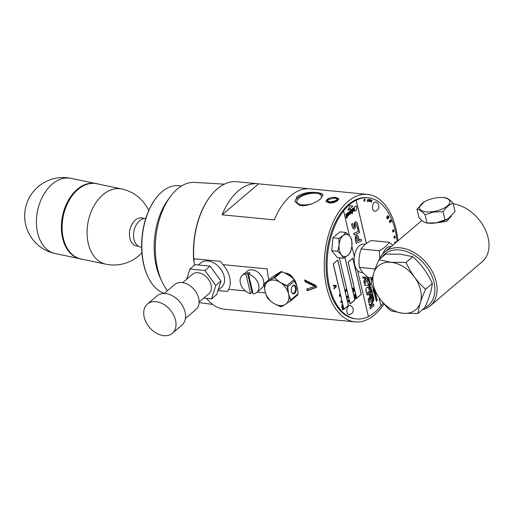 <?xml version="1.0" encoding="UTF-8"?>
<svg xmlns="http://www.w3.org/2000/svg" width="514" height="514" viewBox="0 0 514 514"><rect width="100%" height="100%" fill="white"/><g stroke="black" fill="none" stroke-linecap="round" stroke-linejoin="round"><path stroke-width="0.77" d="M292.871 285.707A4.343 2.493 -84.5 0 1 296.122 287.557A4.343 2.493 -84.5 0 1 294.676 293.398A4.343 2.493 -84.5 0 1 291.74 292.472A4.343 2.493 -84.5 0 1 292.337 286.298A4.343 2.493 -84.5 0 1 292.871 285.707M291.65 292.267A3.829 2.197 95.5 0 0 292.986 293.327A3.829 2.197 95.5 0 0 294.149 292.903A3.829 2.197 95.5 0 0 295.563 288.714A3.829 2.197 95.5 0 0 293.725 285.7A3.829 2.197 95.5 0 0 292.562 286.125A3.829 2.197 95.5 0 0 292.209 286.484M320.832 198.61A12.599 5.256 -13.2 0 0 321.475 196.271A12.599 5.256 -13.2 0 0 312.255 193.29A12.599 5.256 -13.2 0 0 298.93 198.083A12.599 5.256 -13.2 0 0 296.951 202.021A12.599 5.256 -13.2 0 0 312.294 203.679M323.068 195.32A14.411 6.007 -13.2 0 0 318.738 192.724L323.03 194.941L320.614 198.796C316.071 202.638 310.315 204.964 303.35 205.786L299.662 205.433L294.972 201.527L297.118 196.521C301.834 193.367 307.809 191.979 315.043 192.364A14.411 6.007 -13.2 0 0 297.445 197.935A14.411 6.007 -13.2 0 0 295.107 201.983M245.898 273.975L250.504 293.61A11.212 7.903 49.7 0 1 241.194 285.443A11.212 7.903 49.7 0 1 242.255 275.375A11.212 7.903 49.7 0 1 245.898 273.975L247.427 272.683A11.212 7.903 49.7 0 1 248.705 272.703A11.212 7.903 49.7 0 1 250.035 272.934L248.513 274.225A11.212 7.903 49.7 0 1 257.822 282.398A11.212 7.903 49.7 0 1 256.762 292.46A11.212 7.903 49.7 0 1 253.119 293.86L248.513 274.225M242.255 275.375L247.17 271.199A11.212 7.903 49.7 0 1 252.098 269.824A11.212 7.903 49.7 0 1 262.397 277.521A11.212 7.903 49.7 0 1 261.677 288.29L256.762 292.46M252.792 292.472A11.212 7.903 49.7 0 1 252.027 292.312L250.504 293.61M185.413 318.474L195.956 309.524A16.397 11.559 -130.3 0 0 195.236 290.918A16.397 11.559 -130.3 0 0 192.968 288.251A16.397 11.559 -130.3 0 0 181.937 282.514A16.397 11.559 -130.3 0 0 174.728 284.525L164.184 293.475M172.299 333.31L181.853 325.195A19.217 13.55 -130.3 0 0 181.012 303.395A19.217 13.55 -130.3 0 0 178.358 300.266A19.217 13.55 -130.3 0 0 165.424 293.545A19.217 13.55 -130.3 0 0 156.976 295.903L147.422 304.018A19.217 13.55 49.7 0 1 155.87 301.66A19.217 13.55 49.7 0 1 173.526 314.851A19.217 13.55 49.7 0 1 172.299 333.31A19.217 13.55 49.7 0 1 163.85 335.668A19.217 13.55 49.7 0 1 146.194 322.477A19.217 13.55 49.7 0 1 147.422 304.018M198.34 264.98L200.736 262.943A16.011 11.289 49.7 0 1 207.778 260.977A16.011 11.289 49.7 0 1 222.485 271.97A16.011 11.289 49.7 0 1 221.463 287.358L218.097 290.211M182.682 282.61L192.487 274.283A12.709 8.963 49.7 0 1 198.076 272.722A12.709 8.963 49.7 0 1 209.751 281.447A12.709 8.963 49.7 0 1 208.941 293.655L199.136 301.981M145.777 218.45A14.604 9.907 101.9 0 0 140.656 219.947A14.604 9.907 101.9 0 0 133.537 235.174A14.604 9.907 101.9 0 0 140.688 247.163L141.633 247.356M138.253 246.129A14.334 9.727 -78.1 0 1 129.901 238.284A14.334 9.727 -78.1 0 1 133.03 222.658A14.334 9.727 -78.1 0 1 144.048 218.54M80.145 187.147A38.428 26.073 -78.1 0 1 87.849 183.729M105.871 264.196L80.91 258.953A38.428 26.073 -78.1 0 1 62.104 227.4A38.428 26.073 -78.1 0 1 80.839 187.334A38.428 26.073 -78.1 0 1 96.716 183.729L121.677 188.972A38.428 26.073 101.9 0 0 105.794 192.577A38.428 26.073 101.9 0 0 88.279 243.52A38.428 26.073 101.9 0 0 105.871 264.196A38.428 38.428 0 0 0 141.89 252.779M297.079 286.613L292.511 276.885C290.449 274.701 288.181 273.429 285.713 273.069L284.865 273.043M313.142 285.546L305.008 281.672A64.051 36.738 -84.5 0 1 304.693 279.873L316.046 285.585A64.051 36.738 -84.5 0 0 316.451 287.313L307.231 290.738A64.051 36.738 -84.5 0 1 306.742 289.08L314.973 286.33L313.142 285.546L313.559 285.206L305.432 281.364A63.28 36.295 -84.5 0 1 305.213 280.143M397.926 240.86A64.051 36.738 95.5 0 0 367.51 194.382A64.051 36.738 95.5 0 0 348.036 201.456A64.051 36.738 95.5 0 0 324.424 271.54A64.051 36.738 95.5 0 0 355.148 321.886A64.051 36.738 95.5 0 0 374.622 314.812A64.051 36.738 95.5 0 0 384.035 303.941M327.013 199.413C329.468 197.749 332.372 197.08 335.719 197.408L338.777 198.712L337.724 200.46C335.366 202.278 332.558 203.126 329.281 202.991L326.024 201.424L327.013 199.413L327.174 200.094L328.96 199.027M367.51 194.382L310.064 188.811A64.051 36.738 95.5 0 0 290.59 195.885A64.051 36.738 95.5 0 0 274.341 219.876L222.119 214.813A64.051 36.738 95.5 0 1 257.842 183.749L236.845 181.718A64.051 36.738 95.5 0 0 217.371 188.792A64.051 36.738 95.5 0 0 209.474 197.472A64.051 36.738 95.5 0 0 193.836 259.962L194.748 258.838A23.214 16.364 -130.3 0 0 193.759 260.193L194.62 265.025M194.748 258.838L220.467 261.33L222.96 264.633L267.196 268.918A64.051 36.738 95.5 0 0 268.79 279.841M246.238 311.317A64.051 36.738 95.5 0 1 245.48 311.253A64.051 36.738 95.5 0 1 244.722 311.169L296.944 316.232A64.051 36.738 95.5 0 0 297.702 316.322L355.148 321.886M435.615 197.941A15.523 6.476 -13.2 0 0 424.326 201.873A15.523 6.476 -13.2 0 0 420.381 209.706A15.523 6.476 -13.2 0 0 433.739 211.517A15.523 6.476 -13.2 0 0 449.152 203.962A15.523 6.476 -13.2 0 0 442.682 197.569A15.523 6.476 -13.2 0 0 435.615 197.941M424.326 201.873L416.982 209.224C419.27 209.391 421.955 211.228 425.039 214.73L433.771 211.98L443.094 211.755C446.024 207.27 449.358 204.437 453.085 203.268C450.02 199.773 447.328 197.935 445.028 197.755L442.682 197.569M427.648 223.095L429.338 223.224A15.523 6.476 -13.2 0 0 436.399 222.851A15.523 6.476 -13.2 0 0 447.688 218.919L436.309 222.813L426.986 223.037C424.699 222.87 422.013 221.033 418.929 217.531L416.982 209.224M451.286 216.214L446.582 221.354L436.367 222.858M349.636 314.664A4.639 2.66 -84.5 0 1 346.989 312.12A4.639 2.66 -84.5 0 1 347.92 306.717A4.639 2.66 -84.5 0 1 350.516 305.631A4.844 4.844 0 0 1 349.636 314.664M372.65 208.748A4.639 2.66 -84.5 0 1 373.273 203.717A4.639 2.66 -84.5 0 1 376.152 202.156A4.844 4.844 0 0 1 375.271 211.19A4.639 2.66 -84.5 0 1 372.65 208.748M397.071 241.586A60.851 34.901 95.5 0 0 395.234 230.426A60.851 34.901 95.5 0 0 368.21 197.794A60.851 34.901 95.5 0 0 356.189 200.19L366.353 243.52M368.21 197.794L367.169 197.691A60.851 34.901 95.5 0 0 334.029 225.325A60.851 34.901 95.5 0 0 328.407 286.189A60.851 34.901 95.5 0 0 355.425 318.821L356.472 318.924A60.851 34.901 95.5 0 0 368.39 316.579L357.603 270.589A14.18 8.134 -84.5 0 1 357.204 270.146A14.18 8.134 -84.5 0 1 354.358 256.743L351.91 246.322M356.189 200.19L356.151 200.184A60.851 34.901 95.5 0 0 343.564 210.907L343.603 210.913A60.851 34.901 95.5 0 0 329.448 286.292A60.851 34.901 95.5 0 0 356.472 318.924M354.326 256.634A14.18 8.134 -84.5 0 1 363.501 244.105L365.46 244.214M372.432 277.791L367.761 277.335L362.434 272.259L359.44 267.409C358.464 261.138 359.023 255.002 361.111 248.994C362.903 246.026 366.231 243.199 371.108 240.507L389.361 242.28C387.569 245.249 384.241 248.076 379.371 250.768L379.795 258.69M403.047 313.296A28.803 20.309 -130.3 0 0 420.555 290.082A28.803 20.309 -130.3 0 0 391.09 262.32A28.803 20.309 -130.3 0 0 373.582 285.533A28.803 20.309 -130.3 0 0 403.047 313.296M403.06 313.309L418.017 313.444C418.711 306.948 421.242 298.885 425.605 289.253C417.272 281.884 410.757 272.947 406.054 262.429L391.096 262.301L378.914 259.801C374.565 269.394 372.04 277.457 371.333 283.991C376.004 294.458 382.519 303.401 390.884 310.809L403.06 313.309M378.914 259.801L385.648 254.083L400.612 254.218L412.787 256.711C421.114 264.08 427.629 273.018 432.338 283.535C431.644 290.024 429.113 298.088 424.75 307.725L418.017 313.444M424.757 307.706A33.641 23.721 -130.3 0 0 434.028 282.372A33.641 23.721 -130.3 0 0 410.326 253.074A33.641 23.721 -130.3 0 0 381.941 257.231M379.55 259.262A35.228 24.839 49.7 0 1 384.652 252.136A35.228 24.839 49.7 0 1 413.976 252.47A35.228 24.839 49.7 0 1 436.18 281.775A35.228 24.839 49.7 0 1 430.263 305.836A35.228 24.839 49.7 0 1 422.399 309.724M475.778 216.034L475.9 216.156A33.641 23.721 49.7 0 1 480.545 221.63L480.648 221.765A35.228 24.839 -130.3 0 0 475.778 216.034A35.228 24.839 -130.3 0 0 453.219 203.846M430.263 305.836L482.19 261.735A35.228 24.839 -130.3 0 0 488.107 237.667A35.228 24.839 -130.3 0 0 480.648 221.765M264.806 289.915L264.819 289.98A14.398 10.152 -130.3 0 1 267.312 282.032L273.692 277.766L281.036 271.63L281.82 271.726L274.425 278.029L273.692 277.958L274.515 277.817L280.136 282.347A14.398 10.152 -130.3 0 0 278.549 281.46A14.398 10.152 -130.3 0 0 273.866 280.072A14.398 10.152 -130.3 0 0 269.632 280.593A14.398 10.152 -130.3 0 0 268.398 281.209A14.398 10.152 -130.3 0 0 267.312 282.032L264.504 283.67L264.209 284.608L264.819 289.98A14.398 10.152 -130.3 0 0 264.903 290.59A14.398 10.152 -130.3 0 0 265.115 291.676A14.398 10.152 -130.3 0 0 265.442 292.871L257.218 292.074M280.991 271.636L271.822 277.277L280.888 271.655L281.833 271.739L280.959 271.655L273.692 277.958L269.664 280.393M281.833 271.739C286.709 273.634 290.828 276.217 294.175 279.475L294.933 280.515C296.732 284.287 297.773 288.701 298.043 293.764L298.024 293.822C297.754 288.823 296.726 284.441 294.94 280.683L294.04 279.443C290.744 276.236 286.664 273.673 281.794 271.765L274.624 277.856L278.71 281.274M161.846 281.331L160.195 277.759A54.542 31.283 -84.5 0 1 167.712 200.242L170.018 197.055A59.303 34.014 95.5 0 0 161.846 281.331A59.303 34.014 95.5 0 0 167.506 290.661M224.361 184.153L194.613 182.412A59.303 34.014 95.5 0 0 177.33 189.017A59.303 34.014 95.5 0 0 170.018 197.055M147.814 276.487L147.544 275.909A53.674 30.789 -84.5 0 1 154.939 199.625L155.312 199.111A54.445 31.226 95.5 0 0 147.814 276.487A54.445 31.226 95.5 0 0 164.351 293.333M181.474 185.997L178.576 185.721A54.445 31.226 95.5 0 0 162.026 191.735A54.445 31.226 95.5 0 0 155.312 199.111M217.994 290.545L227.535 291.47L228.749 289.318A23.214 16.364 -130.3 0 0 222.96 264.633M193.784 261.485A63.28 36.295 -84.5 0 1 209.102 197.986L209.474 197.472M309.306 188.754L258.6 183.839A64.051 36.738 95.5 0 0 257.842 183.749M245.396 290.93L228.749 289.318M206.615 298.39A64.051 36.738 95.5 0 0 224.483 309.222L245.48 311.253M258.6 183.839L222.119 214.813M281.8 283.22L281.666 283.426A14.398 10.152 49.7 0 0 280.136 282.347L286.799 285.591L287.454 286.863L286.696 285.823L281.666 283.426A14.398 10.152 49.7 0 1 288.091 292.235L287.454 286.863M288.091 292.235L288.887 295.646A14.398 10.152 -130.3 0 0 288.592 293.95A14.398 10.152 49.7 0 0 288.091 292.235M294.175 279.475L286.696 285.823M289.112 295.537L290.789 299.97L290.429 301.095L290.564 300.112L288.887 295.646A14.398 10.152 -130.3 0 1 286.394 303.594L290.269 301.05M286.394 303.594L285.315 304.416A14.398 10.152 -130.3 0 0 285.418 304.346A14.398 10.152 -130.3 0 0 286.394 303.594M294.933 280.515L294.965 280.554C296.758 284.326 297.792 288.739 298.069 293.783L297.747 294.888L298.024 293.822L290.564 300.112M285.418 304.346L286.581 303.601M267.306 297.69L268.077 298.897L272.041 302.2A14.398 10.152 -130.3 0 0 272.426 302.495A14.398 10.152 -130.3 0 0 273.57 303.279A14.398 10.152 -130.3 0 0 274.688 303.922A14.398 10.152 -130.3 0 0 275.163 304.166L280.49 306.678L284.075 305.033A14.398 10.152 -130.3 0 0 285.174 304.5A14.398 10.152 -130.3 0 0 285.315 304.416L284.075 305.033A14.398 10.152 -130.3 0 1 275.163 304.166L280.419 306.633M272.426 302.495L272.041 302.2A14.398 10.152 -130.3 0 1 265.622 293.391L265.442 292.871A14.398 10.152 -130.3 0 0 265.622 293.391L267.319 297.857M272.06 302.226L268.09 298.93L265.597 293.314M264.903 290.59L264.177 284.589L264.504 283.67M271.822 277.277L264.504 283.484L264.209 284.608M280.56 306.652L281.357 306.717L284.281 305.027L281.254 306.742M281.833 271.713C286.709 273.621 290.821 276.198 294.156 279.443L294.94 280.683L287.705 286.825L288.315 292.164M412.787 256.711L406.054 262.429M432.338 283.535L425.605 289.253M391.205 246.572L391.205 246.572A14.398 8.256 95.5 0 0 382.808 253.955M359.44 267.409L375.149 268.931M361.111 248.994L379.371 250.768M392.741 245.268L389.361 242.28M362.717 272.593L360.764 272.324A14.18 8.134 -84.5 0 1 357.615 270.634M379.056 297.657L380.99 305.914A60.851 34.901 95.5 0 0 383.181 302.958M378.991 297.574L380.99 305.914M349.443 235.797L343.603 210.913M371.969 279.937L371.153 279.912L371.41 280.169L370.935 278.986L371.468 279.725L372.078 279.301L371.905 278.575L372.207 278.8M371.339 279.655L371.943 279.481L372.13 278.472M373.755 288.932L373.312 289.106L372.856 287.178M373.35 289.112L372.933 287.332M373.1 290.076L373.254 289.562M374.353 291.335L374.918 291.078L374.34 291.361L374.642 290.583M375.162 291.502L373.543 292.215L373.434 291.753L374.147 291.425L373.113 290.391L374.198 290.885L374.449 290.237M374.16 290.873L374.43 290.185M374.912 294.034L375.779 294.014L375.901 294.554L374.873 295.608L375.638 294.4L374.597 294.413L374.5 294.008L375.349 293.166L374.301 293.16L374.205 292.762L375.483 292.755L375.618 293.333L374.905 294.04L375.779 294.014M374.873 295.608L375.586 294.4M374.597 294.413L374.455 294.008L375.304 293.166M374.301 293.16L374.166 292.755L375.483 292.755M376.274 299.855L377.141 299.835L377.27 300.375L376.242 301.429L377 300.215L375.959 300.234L376.711 298.987L375.663 298.981L375.573 298.583L376.846 298.576L376.98 299.154L376.267 299.861L377.141 299.835M376.242 301.429L376.955 300.215M375.959 300.234L376.666 298.987M375.663 298.981L375.528 298.576L376.846 298.576M370.896 287.525L371.031 286.767L371.198 287.943L370.697 288.444L370.26 287.384L370.787 287.814L371.031 286.767M371.59 292.903L371.416 292.331L372.194 291.714L372.322 292.28L371.59 292.903L371.461 292.337L372.194 291.714M364.516 285.309L367.696 278.466L368.133 280.323L367.439 281.319L368.191 284.538L369.046 284.223L369.309 285.354L364.516 285.309L367.696 278.466M372.046 297.182L368.03 300.311L370.305 295.075M368.075 300.311L370.343 295.075L366.739 294.792L370.639 291.194L371.069 292.871L369.02 294.329L371.506 294.528L370.003 297.998L371.84 296.154L372.046 297.169M370.029 297.934L371.84 296.154M370.678 304.911L373.074 299.386L371.815 294.021L372.586 293.404L374.006 299.463L371.449 305.355L371.988 305.663L373.672 303.947L374.064 305.618L370.241 308.856L369.849 307.192L371.461 306.068L369.373 305.143L369.097 303.98L370.71 304.93L373.113 299.392L371.853 294.027L372.586 293.404M371.963 305.644L373.672 303.947M370.241 308.856L369.849 307.192M369.373 305.143L369.097 303.98M372.226 298.114L372.676 299.713L368.859 302.958L368.467 301.294L372.29 298.049M368.859 302.958L368.487 301.3M368.602 301.326L372.264 298.114M366.611 293.372L365.891 290.397L366.071 288.56L367.189 287.197L368.371 287.756L369.682 284.743L368.185 278.357L369.078 278.427L370.575 284.814L368.769 288.971L368.936 289.684L370.041 288.463L370.427 290.127L366.611 293.372L365.936 289.343L366.514 287.763L367.561 287.165M368.345 287.718L369.637 284.743L368.14 278.357L369.078 278.427M368.93 289.645L370.041 288.463M367.349 277.001L367.516 277.695L365.929 278.761L364.285 283.458L363.784 281.505L365.236 278.138L363.507 277.823M365.236 278.138L362.98 278.08L362.698 276.86L365.647 277.566L366.829 276.564M365.608 277.56L366.803 276.538M371.603 290.661L371.975 290.808L371.256 291.419L371.192 289.703L370.819 289.6L371.538 288.984L371.603 290.699L371.892 290.455M371.256 291.419L371.153 289.735M370.902 289.954L371.538 288.984M375.593 296.944L376.46 296.925L376.589 297.465L375.561 298.518L376.319 297.31L375.278 297.323L375.181 296.919L376.03 296.077L374.982 296.07L374.892 295.672L376.164 295.666L376.299 296.244L375.586 296.951L376.46 296.925M375.561 298.518L376.274 297.31M375.278 297.323L375.985 296.077M374.982 296.07L374.847 295.666L376.164 295.666M375.111 292.357L375.265 291.843M373.395 289.478L373.922 289.241L373.492 289.883L373.44 289.485M371.641 281.781L371.5 281.376M371.956 277.714L371.069 278.562L370.613 277.611M368.384 316.56A60.851 34.901 95.5 0 0 380.951 305.914M387.389 215.771L388.366 216.034L388.918 217.043L388.88 217.82L387.954 218.784L387.318 218.713L386.791 217.75L386.881 216.773L387.807 215.809L388.366 216.034L387.807 215.809M387.948 215.996L388.462 217.775L387.537 218.746L387.954 218.784L387.318 218.713M389.297 221.328L390.614 220.628L390.653 222.087L389.895 222.716L390.332 220.859L389.419 221.611L389.22 221.136L390.505 220.063L391.103 220.326L391.257 221.56L390.923 220.769M390.505 220.063L391.103 220.326L390.788 220.538M392.638 230.972L392.542 230.343L393.698 229.642L394.065 231.409L393.692 231.724L393.191 231.261L393.332 230.606L393.685 231.114L393.473 230.343L392.959 230.613L392.927 232.09L392.638 230.972M393.313 231.685L393.692 231.724L393.191 231.261M393.12 231.004L393.531 231.191M393.576 230.452L392.51 230.754M368.172 199.233L367.433 201.051L368.005 201.411L367.118 201.327L367.966 199.207M369.797 201.636L370.825 199.644L369.797 201.636M370.62 201L371.346 201.636L372.085 200.01L371.474 202.073L370.581 201.469L370.71 200.775L371.538 200.646L371.172 200.942M369.534 200.961L369.907 199.445L369.624 201.617L369.155 199.927L368.538 201.449L369.058 199.316L369.296 200.942M364.028 201.244L364.188 199.535L364.869 199.066L364.863 200.794L364.201 201.263L363.976 200.711L364.664 200.756L364.542 199.374L364.246 200.955L363.803 200.91M364.869 199.066L365.081 199.599L364.542 199.374M395.671 242.775L395.06 242.582L395.054 243.302M395.664 242.685L395.06 242.582M394.771 243.54L394.701 242.145L395.889 241.927L395.947 242.544M394.289 236.125L395.182 236.703L395.292 237.372L394.489 238.284L393.923 237.063L394.161 236.299L395.182 236.703L394.707 236.17M394.167 238.252L394.032 237.719M333.226 285.315L336.053 285.309L336.342 286.523L334.061 288.874L333.888 288.142L335.905 286.054L333.4 286.06L333.226 285.315M333.213 263.875L343.872 309.306L348.447 305.425L337.788 259.988L333.213 263.875M340.21 257.938L339.51 258.529L350.169 303.96L354.936 299.913L344.971 257.424M348.139 262.095L356.626 298.287L361.297 294.316L352.81 258.131L348.139 262.095M341.714 307.404L341.823 307.873L343.044 308.22L342.279 309.82L343.757 309.229L343.635 308.721L342.729 309.12L343.5 308.13L342.388 307.642L343.307 307.301L343.191 306.8L341.714 307.404M341.945 305.065L342.311 306.646L342.947 305.785L342.395 304.879L341.945 305.065M342.427 305.31L342.819 305.252L342.395 304.879M341.906 306.248L342.009 306.614M341.071 302.605L342.041 302.258L341.771 300.774L341.733 301.994L341.315 302.168L341.123 301.525L341.399 301.981L341.527 301.448L340.814 301.262L341.392 302.637L340.968 302.245M341.123 301.461L341.527 301.448L341.142 301.018M340.795 301.448L341.309 301.589M341.315 302.168L340.911 302.014M340.352 296.276L340.557 295.589L340.005 294.683L339.555 294.869L339.516 296.058L340.352 296.276L339.934 296.237L340.139 295.55M339.516 296.058L339.619 296.424M340.037 295.12L340.429 295.055L340.005 294.683M340.184 294.059L340.101 293.693L339.94 294.034M356.549 298.364L356.427 297.857L355.521 298.255L356.292 297.272L355.18 296.777L356.099 296.437L355.977 295.935L354.499 296.539L354.615 297.015L355.836 297.355L355.071 298.962L356.549 298.364L356.061 298.024M354.814 294.181L354.814 295.903L354.866 294.663L355.296 294.471L355.457 295.12L355.174 294.683L355.046 295.222L355.765 295.389L355.495 293.892L354.814 294.181M355.046 295.222L355.148 295.601M355.335 295.177L355.001 295.017M354.519 294.593L355.386 294.567M354.711 290.545L354.531 289.78L353.491 289.774L354.332 288.932L354.152 288.168L352.546 288.193L352.662 288.701L353.979 288.656L352.906 289.742L353.028 290.256L354.358 290.269L353.272 291.29L353.388 291.791L354.711 290.545L354.262 290.359M346.275 289.074L346.41 288.624L346.275 289.074M345.819 290.982L346.654 291.207L346.738 289.986L345.858 289.8L345.928 291.354M346.346 290.05L346.738 289.986L346.314 289.613M347.4 296.019L347.406 297.741L347.458 296.501L347.888 296.308L348.049 296.957L347.766 296.52L347.637 297.06L348.357 297.227L348.087 295.73L347.4 296.019M347.637 297.06L347.74 297.439M347.49 296.976L347.907 297.021L347.586 296.854M347.104 296.43L347.972 296.405M347.091 298.383L347.425 298.75L347.091 298.383M349.334 301.05L349.102 300.073L349.064 301.294L348.524 301.339L348.556 300.786L348.961 301.178L348.479 300.317L348.145 300.561L348.723 301.936L349.372 301.557L349.057 301.018M348.299 301.545L348.408 301.904M348.453 300.761L348.858 300.748L348.479 300.317M348.139 300.748L348.64 300.889M348.646 301.467L348.241 301.307M345.89 232.45L343.204 235.502A11.224 6.438 -84.5 0 1 349.623 236.01L345.89 232.45L339.895 231.872L332.892 237.815L331.716 250.723L337.55 257.681L343.545 258.259L347.862 255.362A11.224 6.438 -84.5 0 1 341.444 254.86A11.224 6.438 -84.5 0 1 339.111 244.927L337.711 251.301L341.444 254.86L343.545 258.259M371.449 280.175L370.979 278.986M373.235 290.924L373.151 290.397M374.147 291.425L373.28 290.93M373.434 291.753L374.192 291.432M373.582 292.222L373.472 291.759M370.421 288.084L370.298 287.39M368.191 284.538L368.666 284.525M369.02 294.329L371.506 294.528M366.778 294.798L370.369 291.746M371.461 306.068L369.791 305.098M370.228 307.115L371.5 306.074M363.025 278.08L362.736 276.866M364.163 281.017L365.274 278.145M364.285 283.458L363.828 281.505M374.121 289.62L373.53 289.883M371.635 281.781L371.538 281.383M371.069 278.562L370.658 277.618M346.699 216.998L346.847 218.174L346.738 216.966L345.98 217.57L345.922 216.966L346.68 216.355L346.539 214.807L345.659 215.16L345.601 214.556L346.699 213.753M345.601 214.556L346.661 213.747M345.697 215.167L345.639 214.563M346.642 216.355L346.346 214.576M345.922 216.966L346.68 216.355M346.018 217.576L345.961 216.972M346.41 213.869L346.937 214.499L347.239 217.84L346.847 218.174M349.713 214.396L349.083 212.109L350.021 210.843L349.668 213.464L350.394 213.207L350.06 209.513L350.452 209.179L350.844 213.477L349.475 214.511M349.083 212.109L350.021 210.843M349.758 214.402L349.128 212.109M349.629 213.464L350.355 213.201L350.015 209.506L350.452 209.179M352.431 208.8L353.516 207.874L353.985 208.26L354.21 210.618L353.812 210.952L353.613 208.735L352.938 209.082L353.105 211.556L352.713 211.89L352.386 208.793L353.478 207.868L353.985 208.26M352.713 211.89L352.386 208.793M353.812 210.952L353.478 208.626M353.908 227.445L354.531 227.047L354.178 222.671L356.125 221.611L357.532 223.616L358.38 227.233L357.371 227.689L355.894 223.307M354.178 222.671L356.125 221.611M357.371 227.689L355.906 223.307L355.148 223.725L355.418 228.043L353.767 229.173L352.296 227.143L351.557 224.008L352.572 223.539L353.953 227.445L354.57 227.047L354.217 222.678M351.557 224.008L352.61 223.539M353.818 229.18L352.334 227.149L351.602 224.014M352.867 206.12L347.914 210.322L349.783 205.639L352.867 206.12M349.783 205.639L347.914 210.322M356.151 200.184L366.321 243.546M357.609 228.537L358.579 228.1L359.62 232.521L354.178 234.994L353.805 233.414L358.277 231.377L357.571 228.537L358.579 228.1M354.178 234.994L353.76 233.407L358.232 231.371L357.571 228.537M356.902 236.716L356.125 237.339L356.729 241.329L361.207 239.286L361.573 240.873L356.138 243.347L355.296 239.762L355.38 236.324L357.101 235.033L358.579 237.256L359.113 239.511L358.129 239.954L356.902 236.716M358.129 239.954L356.857 236.71M356.138 243.347L355.251 239.755L355.341 236.318L357.005 235.02M356.722 241.31L361.207 239.286M355.27 210.984L354.557 210.425L354.339 208.054L354.827 206.763L355.829 205.908L356.53 206.448L356.742 208.793L356.273 210.175L354.84 211.222M355.791 205.908L354.827 206.763M354.339 208.054L354.788 206.756M355.315 210.984L354.602 210.425L354.384 208.054M351.923 212.565L352.071 213.74L351.961 212.533L351.203 213.137L351.146 212.533L351.904 211.922L351.762 210.374L350.876 210.727L350.824 210.123L351.897 209.314M350.824 210.123L351.878 209.314M350.921 210.734L350.863 210.13M351.865 211.922L351.57 210.142M351.146 212.533L351.904 211.922M351.242 213.137L351.184 212.533M351.634 209.436L352.161 210.065L352.463 213.406L352.071 213.74M347.207 213.233L348.299 212.308L348.762 212.693L348.987 215.058L348.595 215.392L348.389 213.169L347.721 213.516L347.882 215.989L347.49 216.323L347.168 213.226L348.254 212.301L348.762 212.693M347.49 216.323L347.168 213.226M348.595 215.392L348.254 213.066M370.395 201.315L371.346 201.636M371.179 201.617L371.076 201.957M370.909 200.537L371.538 200.646M371.121 200.601L370.633 200.865M370.967 200.916L370.453 200.98M367.651 201.07L368.005 201.411M367.587 201.372L367.118 201.327M364.452 199.027L364.664 199.56M364.445 200.749L363.983 201.212M335.648 285.309L335.822 286.041M335.841 286.125L336.342 286.523M335.925 286.484L333.971 288.495M333.387 286.015L335.905 286.054M395.478 241.953L395.529 242.524M394.874 237.333L394.148 238.22M394.913 236.941L394.302 236.851L394.309 237.468L394.906 237.59L394.765 236.665M394.778 236.736L394.302 236.851M393.987 237.436L394.444 237.686M393.891 237.429L394.354 237.674M393.339 229.816L393.467 230.317M393.57 230.728L393.345 231.647L393.763 231.685M393.159 231.152L393.499 231.184M392.876 231.891L393.223 231.93M390.389 221.039L389.773 222.427M390.087 220.018L390.685 220.288M391.141 221.29L391.527 221.322M387.537 218.746L386.901 218.668M388.211 216.632L387.389 216.497L387.794 216.593L386.766 217.146L387.113 218.154L387.762 218.257L388.462 217.525L388.211 216.632L387.183 217.184L387.762 218.257M386.766 217.146L387.183 217.184M333.29 263.92L343.905 309.171L348.37 305.38L337.756 260.129L333.226 263.913M339.516 258.568L350.201 303.825L354.859 299.868L344.907 257.456M340.326 257.944L339.587 258.574M348.216 262.14L356.658 298.146L361.22 294.271L352.777 258.266L348.145 262.134M342.992 308.207L341.971 307.597L342.819 306.948M342.889 307.256L343.307 307.301M341.971 307.597L342.388 307.642M343.031 307.88L343.448 307.918M343.082 308.092L343.5 308.13M342.369 309.081L342.729 309.12M342.234 309.634L343.268 308.882M343.339 309.184L343.757 309.229M342.401 305.207L341.977 304.834M341.99 306.562L342.53 305.74M341.739 305.464L342.247 306.158L342.69 305.836L342.478 305.335L341.739 305.432M341.842 305.978L342.247 306.158M342.607 305.483L342.086 305.496M341.052 302.56L341.585 301.705M341.11 301.41L340.724 300.973M340.795 301.493L341.123 301.525M339.6 296.372L339.934 296.237M340.011 295.017L339.587 294.644M339.349 295.274L339.857 295.968L340.3 295.646L340.088 295.145L339.349 295.235M339.452 295.781L339.857 295.968M340.217 295.287L339.696 295.306M355.026 298.769L356.131 298.326M355.784 297.343L354.763 296.739L355.604 296.09M355.682 296.398L356.099 296.437M354.763 296.739L355.18 296.777M355.823 297.015L356.241 297.06M355.874 297.227L356.292 297.272M355.161 298.223L355.521 298.255M355.219 294.445L355.123 294.047M355.097 295.563L355.302 294.805M355.135 295.569L355.515 295.608M354.236 290.256L354.12 289.78M353.304 291.438L354.294 290.5M353.022 290.224L354.358 290.269M352.649 288.643L353.979 288.656M353.491 289.774L353.073 289.735L353.883 288.752M353.857 288.643L353.748 288.174M353.915 288.887L354.332 288.932M346.32 289.947L345.896 289.575M345.903 291.303L346.442 290.481M345.659 290.204L346.16 290.898L346.603 290.577L346.397 290.076L345.659 290.166M345.755 290.712L346.16 290.898M346.52 290.217L346.006 290.237M347.805 296.282L347.715 295.891M347.689 297.4L347.888 296.649M347.727 297.407L348.106 297.445M348.383 301.859L348.916 301.005M348.441 300.709L348.062 300.272M348.126 300.793L348.453 300.825M351.949 245.936A11.224 6.438 -84.5 0 1 347.862 255.362L350.548 252.31L351.949 245.936L351.717 239.408L349.623 236.01A11.224 6.438 -84.5 0 1 351.949 245.936M343.204 235.502A11.224 6.438 95.5 0 0 339.111 244.927L338.887 238.4L343.204 235.502M332.892 237.815L338.887 238.4M331.716 250.723L337.711 251.301M453.085 203.268L455.038 211.575L448.202 218.617M445.04 220.063L443.094 211.755M426.986 223.037L425.039 214.73M336.516 200.344L337.216 199.149L334.71 198.108L328.228 199.528L327.546 200.935L330.245 202.041L336.516 200.344L336.67 201.025L337.364 199.85L337.216 199.149M327.546 200.935L327.72 201.591L330.431 202.696L336.67 201.025M330.431 202.696L330.245 202.041M333.882 198.051L335.841 198.121L338.739 199.066M326.159 201.739L327.174 200.094M335.719 197.408L335.841 198.121M314.973 286.33L315.39 285.977L313.559 285.206M316.862 286.953L307.629 290.32A63.28 36.295 -84.5 0 1 307.211 288.919M307.629 290.32L307.231 290.738M305.432 281.364L305.008 281.672M318.738 192.724L315.043 192.364M72.795 255.387A38.428 26.073 -78.1 0 1 64.706 244.606A38.428 26.073 -78.1 0 1 76.104 190.341A38.428 26.073 -78.1 0 1 80.1 187.18M211.575 298.872L216.767 294.458L220.981 281.023L210.117 266.123L195.044 264.659L189.852 269.073L204.925 270.531L215.79 285.431L211.575 298.872L203.698 298.107M186.666 279.224L189.852 269.073M210.117 266.123L204.925 270.531M220.981 281.023L215.79 285.431M178.358 300.266L178.57 300.478A16.397 11.559 49.7 0 1 180.832 303.151L181.012 303.395M192.968 288.251L193.084 288.367A14.861 10.479 49.7 0 1 195.14 290.783L195.236 290.918M247.427 272.683L252.027 292.312M96.369 183.556A38.531 26.143 101.9 0 0 96.221 183.524A38.531 26.143 101.9 0 0 80.3 187.135A38.531 26.143 101.9 0 0 61.513 227.31A38.531 26.143 101.9 0 0 80.377 258.94A38.531 26.143 101.9 0 0 80.525 258.972M82.555 259.294A38.531 26.143 -78.1 0 1 80.672 259.005A38.531 26.143 -78.1 0 1 61.808 227.374A38.531 26.143 -78.1 0 1 80.595 187.199A38.531 26.143 -78.1 0 1 96.516 183.582A38.531 26.143 -78.1 0 1 98.354 184.076L96.221 183.524C90.83 182.451 85.465 183.665 80.12 187.16L76.104 190.341M94.319 183.228L71.016 178.332A38.428 26.073 101.9 0 0 55.139 181.937A38.428 26.073 101.9 0 0 37.625 232.874A38.428 26.073 101.9 0 0 55.216 253.55L78.52 258.446M292.511 276.885A11.327 7.986 -130.3 0 0 285.835 273.519M264.575 283.432L267.37 281.82M297.677 294.94L290.641 300.915M370.594 201.494L371.012 201.533M364.105 201.212L364.522 201.25M394.585 238.117L395.003 238.155M393.653 230.735L393.987 230.767M393.647 231.371L394.065 231.409M393.069 230.805L393.39 230.837M392.542 230.568L392.959 230.613M392.58 230.76L392.927 230.799M390.409 221.039L390.807 221.078M390.235 222.042L390.653 222.087M388.5 217.004L388.918 217.043M388.462 217.775L388.88 217.82M386.734 217.467L387.151 217.506M342.324 306.428L342.742 306.466M341.412 302.412L341.829 302.457M341.624 302.219L342.041 302.258M355.347 295.351L355.765 295.389M354.525 294.631L354.866 294.663M346.237 291.168L346.654 291.207M347.939 297.188L348.357 297.227M347.111 296.469L347.458 296.501M348.955 301.512L349.372 301.557M348.743 301.712L349.16 301.757M148.726 210.612A38.428 38.428 0 0 0 121.677 188.972M71.016 178.332A38.428 38.428 0 0 0 25.7 224.721A38.428 38.428 0 0 0 55.216 253.55M384.652 252.136L421.904 220.5M199.117 302.592L212.7 304.429M290.545 301.005L297.747 294.888M274.688 303.922L275.17 304.192M285.174 304.5L284.268 305.04M264.504 283.484L271.707 277.367M364.844 199.368L364.426 199.329M395.619 242.531L395.202 242.492M394.836 236.729L394.418 236.691M394.379 237.693L393.962 237.654M393.512 231.191L393.094 231.152M393.525 230.323L393.107 230.285M390.781 220.532L390.364 220.493M387.646 218.341L387.228 218.296M388.019 216.368L387.601 216.33M342.189 306.177L341.771 306.138M342.536 305.322L342.118 305.277M340.84 301.435L341.257 301.474M340.833 302.148L341.251 302.187M339.799 295.987L339.381 295.948M340.146 295.126L339.728 295.087M354.923 294.413L355.341 294.458M346.108 290.918L345.691 290.873M346.455 290.057L346.038 290.018M347.515 296.257L347.933 296.295M348.171 300.735L348.588 300.774M348.164 301.448L348.582 301.487M64.706 244.606C68.259 252.56 73.483 257.341 80.377 258.94L82.568 259.3"/></g></svg>
